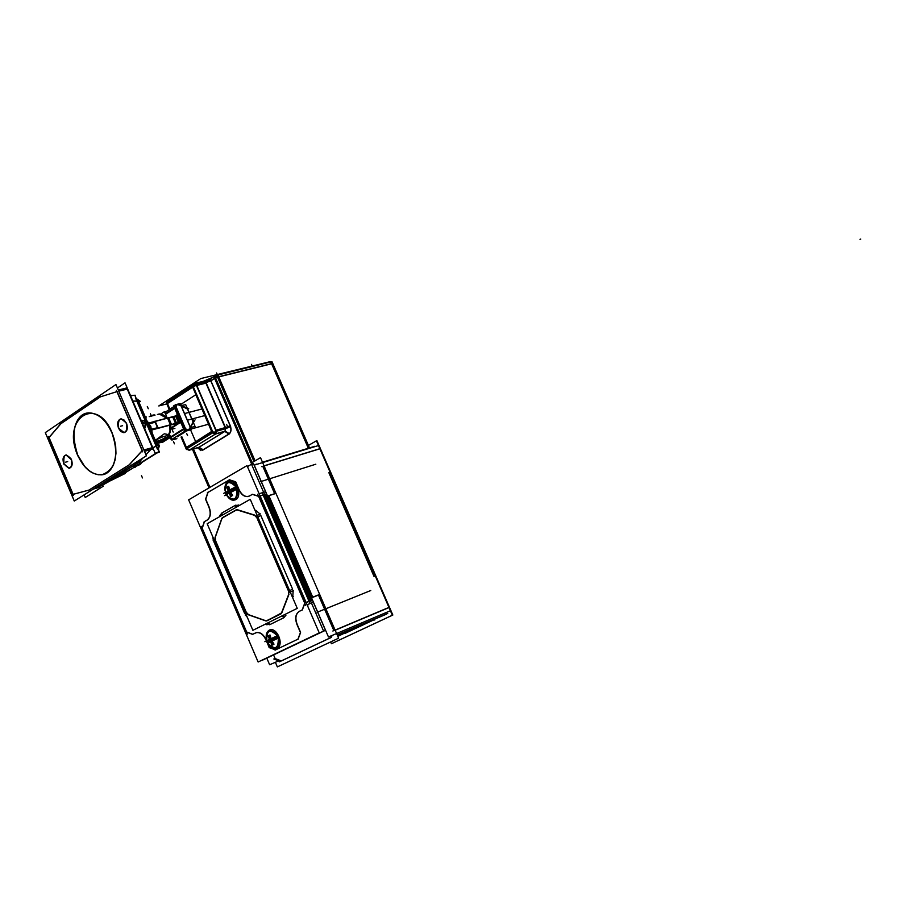 <?xml version="1.0" encoding="UTF-8"?>
<svg xmlns="http://www.w3.org/2000/svg" width="906" height="906" viewBox="0 0 906 906"><rect width="100%" height="100%" fill="white"/><g stroke="black" fill="none" stroke-linecap="round" stroke-linejoin="round"><path stroke-width="1.36" d="M262.808 466.33L274.643 493.702L268.833 495.593L274.643 493.702L262.808 466.33M312.796 597.326L318.482 595.072L333.861 630.61L318.482 595.072L312.796 597.326M335.163 630.236L388.266 607.869L335.163 630.236M374.053 576.51L328.878 472.739L374.053 576.51M264.042 465.831L319.082 448.934L264.042 465.831M275.152 658.583L273.612 654.981L275.152 658.583L281.268 660.927L275.152 658.583M281.324 660.95L330.18 637.949L281.324 660.95M331.347 637.348L332.094 635.457L331.347 637.348M262.581 462.456L312.898 447.134L262.581 462.456M345.435 633.192L374.529 619.534L345.435 633.192M337.179 634.925L385.65 614.336L337.179 634.925M337.383 635.366L354.405 628.164L337.745 636.205C356.477 627.665 359.739 625.921 347.553 630.961L337.383 635.366M311.12 600.463L265.254 494.325L311.12 600.463M307.576 605.888L308.176 604.313L307.576 605.888M309.229 601.21L263.318 494.948L309.229 601.21M265.209 494.223L264.552 494.427L265.209 494.223M310.531 600.871L311.177 600.61L310.531 600.871M298.119 639.092L300.532 632.728L298.119 639.092M300.565 632.309L297.134 624.325C294.948 618.198 295.707 613.86 299.376 611.335C295.707 613.86 294.948 618.198 297.134 624.325L300.565 632.309M302.174 609.953L299.524 611.256L302.174 609.953M302.377 609.84L304.812 603.373L302.377 609.84M304.858 602.954L258.844 496.397L304.858 602.954M252.502 494.28L258.55 496.216L252.502 494.28L249.252 496.08M252.366 494.359L249.603 495.933L252.366 494.359M239.15 489.806C241.438 494.517 244.382 496.748 247.995 496.499L249.433 496.024C245.401 497.428 241.981 495.356 239.15 489.806L235.741 481.89L239.15 489.806M235.447 481.709L229.501 479.829L235.447 481.709M229.365 479.908L208.029 492.388L205.753 499.206L209.15 507.1C211.234 512.977 210.645 517.281 207.361 519.987C210.645 517.281 211.234 512.977 209.15 507.1L205.753 499.206L208.029 492.388L229.365 479.908M204.462 521.641L207.225 520.067L204.462 521.641L202.219 528.345L246.636 631.98L252.751 634.279L246.636 631.98L202.219 528.345L204.462 521.641M252.774 634.291L255.356 633.011L252.774 634.291M255.617 632.886C259.626 631.618 263.08 633.815 265.979 639.477L266.579 640.87L265.979 639.477C263.476 634.404 260.339 632.094 256.568 632.547L252.434 634.438M269.41 647.473L267.598 643.249L269.41 647.473L275.639 649.828L297.915 639.194L275.651 649.84L269.41 647.473M255.809 510.361L260.079 514.053L255.809 510.361L254.88 510.078L255.809 510.361L255.537 511.607L255.809 510.361M292.615 589.206L260.803 515.48L292.615 589.206L289.626 590.633L292.615 589.206M293.159 590.735L292.706 597.779L293.159 590.735M285.945 615.208L283.759 617.767L269.875 624.619L265.22 624.2L269.875 624.619L283.759 617.767L285.945 615.208L284.778 614.528L285.945 615.208M247.315 617.303L245.356 614.891L247.315 617.303M213.805 541.584L244.654 613.498L213.805 541.584L214.597 541.029L213.805 541.584M213.284 540.089L212.831 536.907L213.284 540.089M219.83 515.65L221.902 512.977L235.356 505.322L239.546 505.367L235.356 505.322L221.902 512.989L219.83 515.65L220.249 516.318L219.83 515.65M228.131 481.811C235.209 477.134 243.227 495.729 235.741 499.466L230.113 498.832L235.741 499.466C243.227 495.729 235.209 477.134 228.131 481.811L225.696 484.982L228.131 481.811M269.456 630.316C276.658 626.25 284.688 644.902 277.066 648.028L272.117 647.53L277.066 648.028C284.688 644.902 276.658 626.25 269.456 630.316L266.715 633.962L269.456 630.316M263.272 494.846L260.079 495.876L263.272 494.846M309.286 601.358L306.16 602.603L309.286 601.358M254.779 515.129L237.485 509.772L254.779 515.129M288.742 591.04L256.976 517.371L288.742 591.04M288.946 594.37L281.834 612.796L288.946 594.37M280.883 613.917L281.834 612.796L266.998 620.803L280.883 613.917M265.945 620.938L266.704 620.916L265.945 620.938M248.425 614.812L265.605 620.848L248.425 614.812M246.783 613.453L248.074 614.653L246.783 613.453M215.368 540.486L246.285 612.547L215.368 540.486M215.028 537.62L215.05 539.489L215.028 537.62M221.721 518.696L215.141 537.224L221.721 518.696M222.366 517.711L221.868 518.345L222.366 517.711M236.104 509.897L222.627 517.53L236.104 509.897M237.134 509.704L236.375 509.772L237.134 509.704M278.199 638.073L272.038 640.927L274.008 644.166L272.038 640.927L278.199 638.073L277.27 635.819L278.221 638.017M267.734 643L266.84 640.882L269.546 639.443L264.869 641.708L275.707 636.442L264.869 641.708L266.806 640.904L267.734 643M267.791 643.101C269.943 646.703 272.434 648.277 275.265 647.835C278.538 646.476 279.535 643.215 278.233 638.051C278.606 648.775 275.13 650.463 267.791 643.101L270.509 641.663L267.791 643.101M274.722 637.813L275.084 638.662L274.722 637.813M271.087 638.696L277.236 635.831L271.087 638.696L270.101 635.061L271.087 638.685M271.868 641.108L270.724 641.573L271.868 641.108M269.524 635.31L268.652 635.763L269.637 639.387L268.652 635.763L269.524 635.31M266.794 640.769C265.549 635.638 266.557 632.411 269.841 631.086C272.638 630.667 275.118 632.241 277.259 635.808C269.943 628.504 266.466 630.157 266.794 640.769M272.559 644.857L270.588 641.629L272.559 644.857L273.453 644.449L272.559 644.857M236.353 487.881L235.832 486.794L236.353 487.881M226.353 494.574L225.594 492.717L228.176 490.769L225.594 492.717L226.353 494.574M226.545 494.936L229.671 498.493L233.329 499.433C236.998 498.141 238.142 494.676 236.783 489.025C237.236 500.01 233.816 501.981 226.545 494.936L229.139 492.989L226.545 494.936M228.335 491.131L228.98 492.626L228.335 491.131M233.261 488.866L233.623 489.704L233.261 488.866M229.682 489.897L235.798 486.805L229.682 489.897M230.328 492.592L229.388 492.887L230.328 492.592M236.76 489.036L230.634 492.128L232.616 495.389L230.634 492.128L236.76 489.036M229.671 489.874L228.708 486.307L229.671 489.874M228.165 486.601L227.293 487.134L228.255 490.701L227.293 487.134L228.165 486.601M225.469 492.32C224.303 486.828 225.503 483.498 229.082 482.309L232.695 483.238L235.798 486.749C228.697 479.818 225.254 481.675 225.469 492.32M231.2 496.216L229.218 492.943L231.2 496.216L232.083 495.718L231.2 496.216M196.964 440.848L211.63 431.449L195.809 394.744L211.63 431.449L196.964 440.848M186.557 449.353L186.863 448.73L189.501 449.954L186.863 448.73L181.766 436.862M212.638 432.841L215.288 434.087L212.638 432.841M215.809 430.407L225.549 427.7M193.238 386.613L196.387 385.344L193.238 386.613M192.457 385.945L193.261 383.951L192.457 385.945M167.837 400.509L167.021 402.479L167.837 400.509L193.25 383.951M214.597 376.216L215.243 375.435L214.597 376.216M217.168 375.163L216.013 375.084L217.168 375.163M270.305 362.06L269.161 361.97L270.305 362.06M100.373 396.873L116.919 391.63L100.373 396.873L60.974 423.657L49.071 437.564L73.114 494.336L88.947 490.089L73.114 494.336L49.071 437.564L60.974 423.657L100.373 396.873M142.31 450.497L117.123 391.573L142.31 450.497M142.197 450.769L129.49 464.619L142.197 450.769M89.128 490.033L128.98 465.005L89.128 490.033M112.027 432.615C105.764 419.353 97.859 412.774 88.324 412.887C73.998 418.051 70.453 432.105 77.712 455.039C84.043 468.527 92.084 475.106 101.834 474.801C115.832 469.512 119.23 455.446 112.027 432.615C96.614 394.597 61.155 419.048 77.712 455.039L84.666 466.409L89.003 470.565L93.624 473.396L98.335 474.778L102.865 474.619L107.021 472.921L110.566 469.75L113.329 465.276L115.164 459.693L115.968 453.306L115.696 446.42L112.027 432.615M118.709 428.244L124.077 432.638C127.316 431.46 128.131 428.3 126.512 423.147L121.166 418.765C117.905 419.931 117.089 423.091 118.709 428.244C124.847 434.869 127.44 433.17 126.512 423.147C120.351 416.545 117.746 418.255 118.709 428.244M64.054 463.974L69.218 468.277C72.208 467.145 72.91 464.121 71.359 459.195L66.195 454.903C63.205 456.024 62.491 459.048 64.054 463.974C69.887 470.44 72.321 468.855 71.359 459.195C65.504 452.751 63.069 454.336 64.054 463.974M127.259 389.116L118.777 391.166L127.259 389.116L152.287 447.632L127.259 389.116M139.694 461.562L143.08 457.904L139.694 461.562M145.968 454.767L150.736 449.591L145.968 454.767M135.832 464.144L138.743 462.32L135.832 464.144M101.936 485.367L94.156 488.572L101.936 485.367M127.871 471.052L103.352 484.54L127.871 471.052M102.48 485.027L112.253 478.912L102.48 485.027M112.91 478.493L135.39 464.427L112.91 478.493M152.876 455.197L155.096 454.042L152.876 455.197M153.567 454.993L140.872 462.932L153.567 454.993M134.518 466.522L135.923 465.435L134.518 466.522M139.343 461.947L134.371 463.362L139.343 461.947M152.378 447.813L143.997 450.146L152.378 447.813M156.138 446.182L152.876 447.87L156.138 446.182M155.345 453.578L159.331 451.437L159.218 452.241L155.141 453.181M156.104 446.046L136.908 401.199L156.104 446.046M132.797 400.973L136.851 401.132L132.797 400.973M144.518 428.345L145.232 423.895L141.132 420.452L145.232 423.895L144.518 428.345M156.874 445.639L137.712 401.233L156.874 445.639M147.078 421.131L148.731 423.011L147.078 421.131M151.744 429.874L152.151 432.977L151.744 429.874M152.344 429.84L157.814 428.368L152.344 429.84M169.807 425.197L169.988 431.154L168.086 435.786L169.988 431.154L169.807 425.197L169.988 431.154L168.097 435.809M167.338 434.37L164.292 433.793L156.217 439.67L154.983 439.591L156.217 439.67L164.292 433.793M149.445 423.057L153.023 422.105L149.445 423.057M166.749 418.21L159.275 414.042L157.825 414.416C160.917 413.34 163.884 414.608 166.749 418.21C163.714 414.404 160.589 413.17 157.395 414.529M151.63 415.979L150.249 416.398L151.63 415.979M173.782 416.975L177.021 416.126L179.671 422.287L177.021 416.126L167.938 418.051L168.561 417.926L171.393 424.506L168.561 417.926L173.782 416.975L176.444 423.159L173.782 416.975M155.119 421.437L167.689 418.119L155.119 421.437L157.984 428.108L155.119 421.437M176.659 423.657L179.886 422.796L176.659 423.657M171.438 424.631L175.798 423.861L171.438 424.631M158.018 428.198L170.577 424.835L158.018 428.198M190.271 427.236L188.89 429.433L190.271 427.236L181.109 405.922L178.199 404.789L181.109 405.922L190.271 427.236M194.088 420.554L190.351 427.088L181.291 406.001L190.351 427.088L193.114 422.117L187.485 409.036L181.291 406.001L187.667 409.116L193.114 422.117L194.088 420.554M175.005 438.232L173.827 438.98M170.906 438.663L170.577 437.655M184.043 429.184L186.602 430.237L184.043 429.184M171.483 428.119L179.467 423.057L171.483 428.119M176.092 405.163L174.813 407.655L175.934 405.254M177.542 404.767L176.477 405.039L177.542 404.767M177.61 404.744L178.199 404.789L177.61 404.744M187.168 430.18L188.403 429.84L187.168 430.18M162.491 440.169L165.141 439.433L162.491 440.169M164.779 440.146L159.048 442.343L164.779 440.146M159.286 441.732L162.514 440.225M162.378 440.214L159.343 441.652L162.378 440.214M331.89 643.52L392.842 615.038L316.919 440.656L392.842 615.038L316.919 440.656L392.842 615.038L331.89 643.52M277.349 666.895L275.379 662.297L277.349 666.895L338.606 638.198L260.509 457.655L252.151 462.558L260.509 457.655L338.606 638.198L277.349 666.895M209.026 487.881L202.219 491.879L209.026 487.881L192.446 449.285M313.068 597.02L311.222 597.326M390.814 610.576L328.47 636.986L254.212 465.14L318.901 445.424M268.833 495.718L275.05 493.702M269.241 495.605L267.689 496.579M261.789 466.647L320.362 448.663M314.96 446.239L262.48 462.219M256.319 464.099L254.914 464.925M278.731 660.87L269.626 664.744L266.828 658.209M312.683 597.19L318.765 594.778M280.384 661.505L273.827 658.99M387.723 613.419L337.168 634.88M279.218 661.89L331.234 637.405M332.876 631.018L389.399 607.213M330.962 635.933L330.124 638.096M337.247 635.072L386.613 614.098M374.427 619.285L374.744 620.032M330.633 641.924L331.415 643.724L392.366 615.242L316.421 440.803L308.425 445.424M346.194 631.742L354.654 628.266L337.813 636.386M337.451 635.548L348.821 630.633M251.698 464.665L253.454 463.634L325.469 630.304L264.337 659.285M262.491 660.168L323.589 631.086L251.506 464.234L247.44 466.613L251.506 464.234L323.589 631.086L262.491 660.168M265.594 494.212L264.597 494.54M310.475 600.723L311.449 600.338M307.983 604.393L307.496 605.684M312.287 602.671L311.46 603M264.484 492.037L263.635 492.309M310.022 603.577L262.174 492.785M297.848 639.376L300.52 632.331M258.131 662.003L188.641 499.852L246.998 465.593L319.252 632.909L258.131 662.003M275.028 650.123L298.38 638.968M269.037 647.473L275.651 649.987M269.32 647.79L267.395 643.283M267.349 643.192L266.432 641.063M266.398 640.961L265.685 639.319M255.232 633.067L256.375 632.626C260.26 632.173 263.431 634.585 265.911 639.863M246.262 631.992L252.763 634.438M201.143 526.341L247.338 634.143M204.337 521.505L201.959 528.606M204.122 521.788L207.18 520.044M208.822 506.862C211.121 513.124 210.464 517.575 206.84 520.237M205.458 499.025L209.048 507.394M207.904 492.252L205.492 499.466M229.75 479.636L207.406 492.705M235.685 481.901L229.127 479.829M235.401 481.607L239.059 490.112M249.603 495.876L247.802 496.567C244.088 496.805 241.087 494.461 238.833 489.557M263.657 494.846L260.124 495.99M258.799 496.42L252.117 494.291M310.396 603.43L307.089 604.744M262.547 492.66L259.161 493.759M305.65 605.321L257.689 494.234M309.558 601.086L306.103 602.456M302.106 610.134L304.801 602.966M302.344 609.851L299.025 611.482M297.077 624.71C294.699 618.3 295.469 613.838 299.399 611.312M300.543 632.773L296.84 624.166M255.073 515.491L237.089 509.931M255.786 512.184L256.149 510.474M237.859 506.318L238.153 504.948M256.851 517.711L254.552 515.344M289.173 592.626L256.126 516.012M290.26 592.105L293.465 590.587M257.213 515.48L260.384 513.906M288.652 594.415L288.425 590.916M281.472 613.034L288.867 593.872M284.371 614.732L285.798 615.559M291.743 595.548L293.227 596.408M280.577 613.781L281.675 612.479M266.568 620.735L281.007 613.577M268.108 622.773L269.592 624.744M282.547 615.627L284.031 617.62M265.379 620.576L266.987 620.519M248.029 614.483L265.9 620.769M266.658 623.487L267.032 624.823M246.285 612.263L248.538 614.653M214.847 538.991L246.987 613.94M213.986 539.591L213.114 540.202M246.092 614.461L245.175 614.993M215.311 537.201L215.56 540.644M221.947 518.492L215.107 537.756M220.52 516.171L219.977 515.288M222.808 517.7L221.755 519.059M236.409 509.987L222.4 517.926M235.99 507.383L235.628 505.186M221.981 515.333L221.63 513.147M237.599 510.101L236.002 510.237M252.887 630.304L207.18 523.736L250.237 499.308L297.259 608.345L252.887 630.304M228.289 481.494C225.605 483.034 224.518 486.012 225.039 490.452M226.534 494.993L224.529 495.627L226.534 494.993C229.422 499.75 232.593 501.233 236.036 499.455M235.311 499.874C243.68 496.522 234.914 476.171 227.576 481.913M269.626 630.044C266.738 631.471 265.651 634.506 266.364 639.16M268.312 644.041C271.2 648.152 274.212 649.489 277.361 648.05M276.624 648.402C285.152 645.729 276.375 625.31 268.889 630.395M267.021 641.516C269.093 646.125 271.834 648.243 275.231 647.847C278.957 646.069 279.728 642.263 277.53 636.42M277.791 636.318L278.606 635.978M277.508 635.65L278.504 637.971L277.508 635.65M266.579 641.006L267.485 643.124L266.579 641.006M271.823 641.21L270.917 641.641L271.823 641.21M270.26 641.21L269.716 639.93M278.516 635.287L275.707 636.442L278.516 635.287M275.05 638.673L274.688 637.824M267.768 643.124L279.478 637.53L267.768 643.124M269.444 635.106L273.51 644.585L269.444 635.106M269.501 635.242L268.482 635.74M266.976 641.357L269.841 640.497L270.214 638.73L271.709 639.602L277.632 636.193M277.372 635.718C271.358 628.775 267.632 629.489 266.205 637.847M267.995 635.819L272.06 645.276L267.995 635.819M273.476 644.506L272.457 644.993M278.199 637.53L271.811 639.829L271.449 641.607L269.943 640.735L267.542 642.682M269.093 645.095C276.16 650.123 279.252 647.767 278.38 638.039M278.233 637.337L279.048 636.997M277.972 637.439C275.911 632.841 273.182 630.735 269.807 631.097C266.047 632.864 265.265 636.68 267.463 642.535M225.775 493.351C227.633 497.587 230.135 499.614 233.295 499.444C237.44 497.722 238.369 493.713 236.092 487.394M236.364 487.303L237.202 487.043M236.07 486.601L236.806 489.07L236.07 486.601M225.334 492.853L226.126 494.71L225.334 492.853M230.837 492.513L229.411 493.34L230.837 492.513M228.799 492.434L228.357 491.403M237.112 486.341L223.578 493.408L237.112 486.341M233.601 489.716L233.238 488.878M238.063 488.572L224.529 495.627L238.063 488.572M232.106 495.763L228.04 486.318L232.106 495.763L231.098 496.341M228.131 486.522L227.123 487.111M225.73 493.215L228.471 491.833L228.822 489.987L230.305 490.78L236.183 487.168M235.934 486.681C230.283 480.123 226.613 480.882 224.926 488.957M226.613 487.145L230.679 496.579L226.613 487.145M236.76 488.493L230.407 491.007L230.237 492.717L228.572 492.071L226.307 494.529M227.18 496.024C234.405 501.867 237.655 499.523 236.93 488.991M236.806 488.323L237.644 488.062M236.534 488.402C234.688 484.189 232.185 482.162 229.048 482.32C224.881 484.019 223.941 488.04 226.217 494.37M195.605 441.539L190.554 429.818M181.064 437.054L186.24 449.116L213.057 432.581L192.842 385.684L166.398 402.887L169.263 409.557M167.01 402.49L169.875 409.161M188.992 450.135L189.592 449.897M198.391 447.587L188.969 450.282L215.798 433.781L225.503 431.075M216.104 433.691L212.593 431.505L185.798 448.051M189.297 450.18L186.353 449.048M215.152 434.167L216.092 431.347M216.07 430.146L225.141 427.621M225.934 428.595L216.206 431.313L196.002 384.438L205.821 381.992L225.934 428.595M192.219 386.092L212.423 432.977L216.534 431.222L196.33 384.359L192.853 385.718M205.956 383.147L196.795 385.435M193.635 383.748L195.877 384.472M270.52 361.573L200.849 378.549L158.776 405.956L166.761 403.917M166.851 403.951L193.306 386.76L194.111 383.578M167.565 400.712L166.523 402.808M252.785 464.031L214.79 376.092L205.673 382.004M270.509 361.653L215.232 375.277L214.711 376.149M203.193 381.335L205.356 382.106M211.574 377.802L210.826 378.663M225.605 428.685L205.492 382.072L210.532 379.942L230.656 426.533L225.605 428.685M228.72 434.291C231.256 432.456 231.71 429.444 230.079 425.242M224.994 431.199L225.503 428.719M198.38 447.598L225.198 431.154L229.512 433.827L202.661 450.214L198.38 447.598M197.667 447.802L200.532 450.146L203.42 449.738M213.861 376.703L251.834 464.585M214.813 376.149L216.727 375.333M217.938 374.982L255.062 460.86M253.974 461.494L216.704 375.277L271.97 361.641L309.546 448.04L272.094 361.947M272.774 363.51L217.531 377.213L215.232 375.277M271.811 361.811L270.803 361.936L308.402 448.391M268.935 362.038L269.58 361.619M193.476 448.991L209.954 487.349M146.41 455.809L115.945 384.529L45.3 432.615L74.269 501.041L146.41 455.809M99.83 397.032L117.259 391.517M118.765 391.143L127.678 389.002M136.047 465.729L155.345 453.657L125.039 382.83L117.418 387.995M60 424.223L100.974 396.375M48.641 437.892L61.008 423.43M103.397 486.137L85.232 497.485L84.122 494.869M125.934 472.298L125.243 473.464L110.951 480.508M102.027 485.423L131.313 469.014M136.059 463.963L113.42 478.142M111.721 479.195L101.37 485.684M135.187 462.841L140.362 461.38M129.954 464.325L88.142 490.588M93.363 489.07L98.528 487.564M135.492 464.427L102.854 484.857M94.133 488.594L99.637 486.986M89.252 490.01L72.593 494.483M73.397 495.537L48.392 436.488M143.907 449.954L152.74 447.575M142.412 450.373L128.879 465.129M133.76 463.736L139.286 462.173M118.278 389.999L126.953 387.893M116.41 390.441L142.661 451.845M144.496 451.335L153.08 448.946M151.347 456.16L157.803 452.57M152.82 447.745L158.878 444.608L158.176 449.806L158.867 450.271L158.346 449.036M130.543 395.684L134.824 395.276M134.926 395.492L158.958 451.63M132.831 401.041L140.351 401.347L136.466 399.116M135.47 397.904L157.508 449.376M136.183 398.436L140.158 401.233M140.022 401.324L138.912 402.06M135.277 395.254L130.43 395.435M111.064 430.837C120.43 449.501 115.073 473.883 101.687 474.835C91.347 475.05 83.058 467.858 76.84 453.26M78.369 456.862C69.049 438.244 74.371 413.612 88.176 412.932C98.301 412.921 106.455 420.124 112.627 434.518M139.252 463.77L141.087 463.43C140.872 464.257 138.652 465.367 134.405 466.794M135.141 467.383L133.284 467.723C133.499 466.907 135.73 465.786 139.977 464.359M144.45 428.198L145.322 427.825L146.115 423M146.33 423.498L144.088 420.712L141.008 420.146M138.573 401.267L157.44 445.344M157.021 452.955L140.906 463.023M133.363 467.734L125.9 472.4M158.12 449.682L159.501 445.571L158.675 446.092M70.974 458.866C72.763 463.929 72.106 467.088 69.026 468.334L63.692 463.634M64.02 464.416C62.231 459.353 62.899 456.194 66.002 454.959L71.314 459.659M126.127 422.796C127.984 428.108 127.225 431.403 123.873 432.694L120.747 431.516L118.335 427.892M118.686 428.708C116.829 423.396 117.587 420.101 120.962 418.821L124.065 419.999L126.466 423.612M149.818 427.53L151.098 427.054L146.908 420.746M152.015 429.704L150.396 428.878M149.252 426.205L150.487 425.616L152.344 433.419M157.519 427.677L151.234 429.353L151.698 431.924M170.169 425.095C171.053 430.203 170.203 434.019 167.599 436.556M167.599 436.545L167.904 435.684C164.937 435.877 160.86 437.349 155.685 440.09M170.985 424.88L170.294 425.322M157.78 428.278L152.242 429.772M170.192 425.095L173.182 432.071M155.356 440.475L156.217 439.727L155.198 439.886M148.55 424.563L149.807 422.853M149.331 422.977L154.314 421.664M159.535 413.963L167.112 418.119M155.186 422.23L148.901 423.895L147.44 421.97M160.894 413.951L164.428 411.675L167.191 418.096M149.207 416.658L150.656 415.922M151.109 415.729L153.307 414.982M153.012 415.061L154.314 414.891M146.489 417.009L145.651 417.587M201.494 409.093L184.541 413.566M179.456 414.914L148.086 423.181M204.337 415.684L187.406 420.214M182.321 421.584L150.996 429.976M171.947 429.195L174.892 428.402M155.186 421.267L158.199 428.3M167.882 417.915L170.883 424.903L157.825 428.402L154.813 421.358L167.882 417.915M171.585 424.755L168.584 417.768L167.508 418.006L170.509 425.005L171.585 424.755M172.955 417.02L175.673 423.362M168.663 417.757L171.404 424.789L175.945 423.974M173.839 416.805L176.557 423.125M172.774 417.043L175.504 423.408M176.829 423.77L175.764 424.008M180.906 422.672L175.424 424.144M195.05 419.84L188.924 429.58M190.588 427.632L181.064 405.469M190.453 427.666L180.917 405.503L190.453 427.666M178.289 404.529L188.697 408.572L187.87 409.104M176.874 438.663L171.846 440.056M169.467 434.416L171.914 439.693M171.211 439.376L169.615 437.847M169.66 437.553L184.597 428.153L187.553 429.965M165.334 413.77L174.858 407.632L184.099 429.15L170.464 437.723L169.139 434.642M176.761 404.857L175.809 407.689L165.56 414.291M176.568 404.903L178.006 404.529M177.814 404.586L178.595 404.654M180.181 403.521L175.13 404.823L186.364 430.962L191.381 429.58L180.181 403.521M175.447 405.084L173.669 405.843L184.631 431.358L186.41 430.599M208.074 424.359L186.353 430.293M184.983 431.154L171.404 439.67M193.227 422.377L187.372 408.776M193.363 422.343L187.508 408.742L193.363 422.343M181.019 405.605L190.441 427.53L195.084 426.488L185.685 404.631L181.041 405.594M178.799 423L180.815 422.456M178.154 423.408L171.325 427.745M177.95 415.797L175.934 416.33M175.741 416.307L178.448 422.615M149.728 416.534L154.779 415.095M151.245 416.137L153.963 415.424M155.051 415.118L153.612 415.514M164.541 436.273L165.3 438.04L168.052 437.587L167.225 435.661L168.142 437.745M165.186 436.092L165.945 437.87L156.07 442.151M156.025 442.026L165.232 437.881M165.934 437.87L165.821 438.617M156.353 442.785L160.77 439.999L170.373 437.36L163.34 441.788L156.704 443.623M165.288 438.051L165.232 438.776M165.232 439.489L162.401 440.271M164.801 440.237L165.186 439.489M161.664 441.709L164.869 440.191M158.946 442.445L161.778 441.664M159.365 441.709L158.992 442.445M116.025 475.639L106.987 480.531M125.832 468.708L120.419 473.634L113.986 476.137M312.729 597.167L268.889 495.707L312.729 597.167M370.758 590.519L317.077 612.297M315.82 464.212L260.622 481.63M263.963 480.576L261.506 481.346M257.848 516.941L260.803 515.48L257.848 516.941M292.004 596.159L293.091 596.794L292.004 596.159M282.264 615.763L283.759 617.767M268.38 622.637L269.875 624.619M266.387 623.622L266.692 624.721L266.387 623.622M245.469 613.011L244.654 613.498L245.469 613.011M222.253 515.186L221.902 512.989L222.253 515.186M235.719 507.541L235.356 505.322L235.719 507.541M238.278 506.092L238.505 505.038L238.278 506.092M278.799 636.499L278.017 636.827M269.784 640.587L271.494 639.885L269.784 640.587M271.766 639.715L277.927 636.85L271.766 639.715M237.395 487.553L236.591 487.813M228.369 491.765L230.147 491.199L228.369 491.765M230.351 490.893L236.489 487.824L230.351 490.893M186.749 448.798L181.642 436.896L186.376 447.904L212.14 432.003L192.718 386.919L167.282 403.453L169.762 409.24L166.897 402.558M180.611 404.529L196.319 394.416M186.194 447.496L196.036 441.426L186.41 447.371L181.88 436.828L186.715 448.096M198.901 447.281L189.671 449.908L215.458 434.053L224.688 431.46L215.458 434.053L189.671 449.908L198.901 447.281L189.479 449.965M199.026 447.247L224.813 431.426L228.912 433.974C231.064 432.207 231.483 429.455 230.158 425.707L210.815 380.916L196.579 385.288L216.002 430.35L225.356 427.757L206.013 382.932L196.579 385.288L216.002 430.35L225.356 427.757L206.013 382.932L214.722 378.38L251.936 464.529L214.722 378.38L210.815 380.916L230.158 425.707L225.356 427.757L230.158 425.707C231.483 429.455 231.064 432.207 228.912 433.974L224.813 431.426L199.026 447.247L203.103 449.727L228.912 433.974L203.103 449.727L199.026 447.247M215.787 433.77L216.285 431.29M225.13 431.165L225.639 428.685L225.13 431.165M196.058 384.427L194.043 383.6M194.756 383.487L203.793 381.177L205.503 382.072L203.442 381.267L211.223 378.04M193.34 449.025L209.841 487.417M197.802 447.757L203.103 449.727L197.802 447.757M217.485 377.089L215.571 377.904M254.937 460.928L218.561 376.76L271.675 363.6L308.47 448.21L271.675 363.6L218.561 376.76L254.937 460.928L217.802 375.005M185.866 448.221L212.661 431.675M212.525 432.909L192.332 386.024M206.206 382.887L196.387 385.344M193.227 386.59L166.772 403.77M214.835 378.312L210.702 380.984M208.108 381.585L207.157 379.388M212.242 377.542L210.871 378.629M227.576 426.681L226.625 424.472M230.543 426.601L210.43 380.022M200.283 450.588L201.653 449.75M202.593 450.044L229.433 433.657M272.706 363.34L217.463 377.032M195.492 394.008L211.947 432.173M251.483 364.405L252.14 365.911L251.483 364.405M216.602 372.966L217.27 374.506L216.602 372.966M141.495 475.661L142.469 477.938L141.495 475.661M860.7 239.105L859.998 239.297L860.7 239.105M67.69 461.596L65.674 462.139L67.69 461.596M122.593 425.707L120.566 426.239L122.593 425.707M147.316 406.5L148.278 408.731L147.316 406.5M144.824 422.853L143.408 423.759L144.824 422.853M170.532 424.744L167.689 418.119L170.532 424.744M175.594 423.385L172.865 417.032M168.018 436.16L168.414 437.1L168.018 436.16M155.062 421.29L158.086 428.334M170.634 424.971L167.633 417.983M176.489 415.039L177.44 417.27M154.756 421.267L157.78 428.312M171.574 439.546L169.388 434.461L170.543 437.145L183.658 428.9L174.779 408.21L165.504 414.178L175.753 407.575M175.651 405.797L185.945 429.75L175.651 405.797M177.259 436.828L186.806 430.837L177.259 436.828M187.667 409.116L193.193 421.97L187.667 409.116M173.488 441.596L174.439 443.804M170.079 437.439L184.654 428.278M186.625 433.385L187.576 435.605M173.737 405.797L184.699 431.313M193.986 421.743L193.035 419.535M165.617 437.949L165.526 438.697M158.675 443.034L156.602 443.374L158.675 443.034C166.851 439.976 169.105 438.561 165.447 438.764C169.105 438.561 166.851 439.976 158.675 443.034M156.421 442.966L165.447 438.764L156.421 442.966M167.995 437.473L165.571 437.825L168.154 437.791M150.362 413.612L151.245 415.673L150.362 413.612M161.891 440.52L162.729 442.468L161.891 440.52M181.642 436.896L186.376 447.904L212.14 432.003L192.718 386.919L167.282 403.453L169.762 409.24M196.036 441.426L186.41 447.371L181.88 436.828M169.388 434.461L170.543 437.145L183.658 428.9L174.779 408.21L165.504 414.178M187.055 449.727L186.319 449.116M215.911 375.107L270.69 361.958M164.767 412.457L173.963 406.522L164.767 412.457M203.986 381.132L194.156 383.578M193.771 383.623L167.338 400.837M203.624 381.233L211.483 377.87M157.791 439.75L155.583 440.361"/></g></svg>
